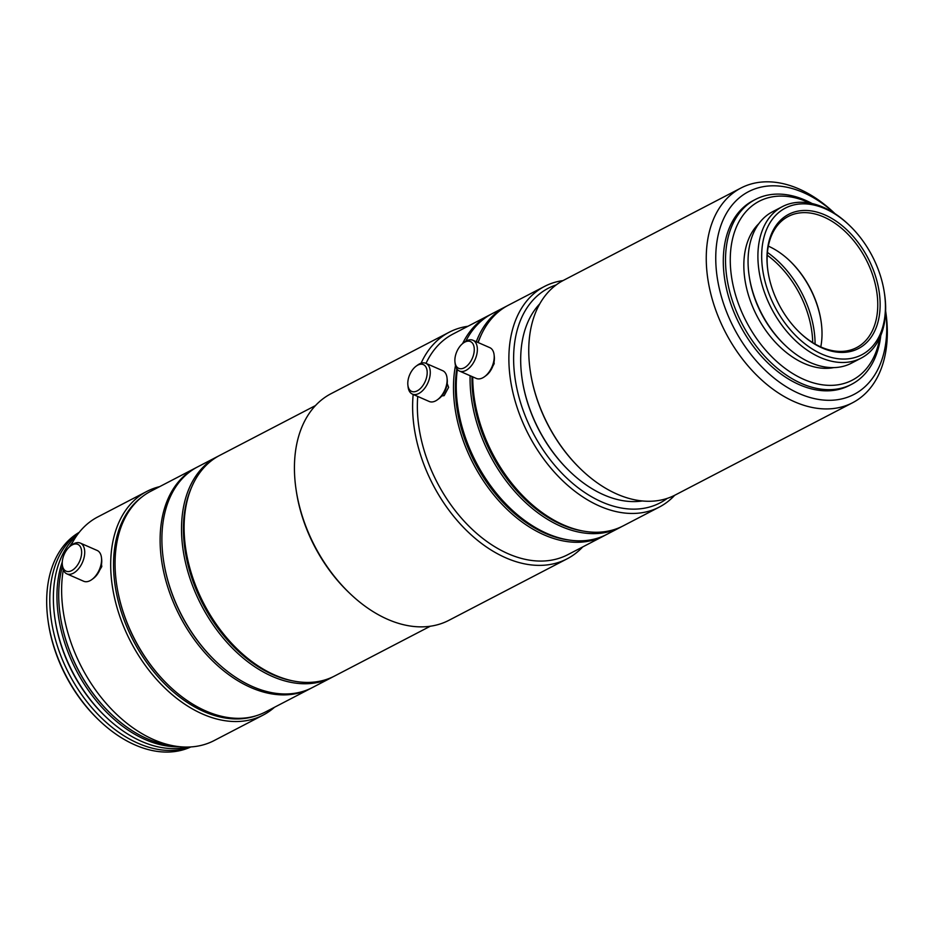 <?xml version="1.0" encoding="UTF-8"?>
<svg xmlns="http://www.w3.org/2000/svg" width="934" height="934" viewBox="0 0 934 934"><rect width="100%" height="100%" fill="white"/><g stroke="black" fill="none" stroke-linecap="round" stroke-linejoin="round"><path stroke-width="1.4" d="M464.315 367.798A14.617 8.441 -66.3 0 0 474.274 349.9A14.617 8.441 -66.3 0 0 464.852 342.089A14.617 8.441 -66.3 0 0 463.264 343.07A14.617 8.441 -66.3 0 0 454.963 362.03A14.617 8.441 -66.3 0 0 464.315 367.798M454.963 362.03L455.162 363.805A16.8 9.702 -66.3 0 0 459.47 371.055A16.8 9.702 -66.3 0 0 465.903 370.436A16.8 9.702 -66.3 0 0 476.737 354.651A16.8 9.702 -66.3 0 0 472.954 340.268A16.8 9.702 -66.3 0 0 466.521 340.875A16.8 9.702 -66.3 0 0 464.712 342.019L463.264 343.07M459.47 371.055L476.317 378.433A16.8 9.702 -66.3 0 0 482.75 377.815A16.8 9.702 -66.3 0 0 484.559 376.682A16.8 9.702 -66.3 0 0 494.109 354.897A16.8 9.702 -66.3 0 0 489.801 347.646L472.954 340.268M484.559 376.682L486.007 375.62A14.617 8.441 -66.3 0 0 494.308 356.671L494.109 354.897M489.731 371.93L494.179 363.641L494.028 362.007M417.218 390.856A14.617 8.441 -66.3 0 0 427.188 372.946A14.617 8.441 -66.3 0 0 417.755 365.136A14.617 8.441 -66.3 0 0 416.179 366.128A14.617 8.441 -66.3 0 0 407.878 385.077A14.617 8.441 -66.3 0 0 417.218 390.856M407.878 385.077L408.076 386.851A16.8 9.702 -66.3 0 0 412.384 394.101A16.8 9.702 -66.3 0 0 418.817 393.494A16.8 9.702 -66.3 0 0 429.64 377.71A16.8 9.702 -66.3 0 0 425.869 363.314A16.8 9.702 -66.3 0 0 419.436 363.933A16.8 9.702 -66.3 0 0 417.615 365.066L416.179 366.128M412.384 394.101L429.22 401.48A16.8 9.702 -66.3 0 0 435.664 400.873A16.8 9.702 -66.3 0 0 437.474 399.729A16.8 9.702 -66.3 0 0 447.024 377.955A16.8 9.702 -66.3 0 0 442.716 370.693L425.869 363.314M437.474 399.729L438.91 398.678A14.617 8.441 -66.3 0 0 447.223 379.729L447.024 377.955M441.782 395.958L444.152 395.642L448.6 387.353L447.258 383.734M81.643 552.706A14.617 8.441 -66.3 0 0 70.634 545.888A14.617 8.441 -66.3 0 0 62.239 562.805A14.617 8.441 -66.3 0 0 62.333 564.837A14.617 8.441 -66.3 0 0 72.478 570.16A14.617 8.441 -66.3 0 0 81.643 552.706M62.333 564.837L62.531 566.611A16.8 9.702 -66.3 0 0 66.839 573.861A16.8 9.702 -66.3 0 0 78.398 568.969A16.8 9.702 -66.3 0 0 84.725 552.671A16.8 9.702 -66.3 0 0 80.324 543.086A16.8 9.702 -66.3 0 0 72.07 544.837L70.634 545.888M66.839 573.861L83.675 581.252A16.8 9.702 -66.3 0 0 91.929 579.5A16.8 9.702 -66.3 0 0 101.573 560.05A16.8 9.702 -66.3 0 0 101.479 557.715A16.8 9.702 -66.3 0 0 97.171 550.465L80.324 543.086M91.929 579.5L93.365 578.438A14.617 8.441 -66.3 0 0 101.759 561.521A14.617 8.441 -66.3 0 0 101.678 559.489L101.479 557.715M96.727 575.122L101.794 566.564L101.479 564.358M190.863 746.931A121 80.336 -117.5 0 1 99.658 720.838A121 80.336 -117.5 0 1 48.241 621.997A121 80.336 -117.5 0 1 46.7 598.846A121 80.336 -117.5 0 1 79.227 532.333M189.941 746.978A121 80.336 -117.5 0 1 96.307 712.689A121 80.336 -117.5 0 1 49.817 597.223A121 80.336 -117.5 0 1 78.654 533.057M187.045 747.06A121 80.336 -117.5 0 1 106.348 717.359A121 80.336 -117.5 0 1 54.931 618.518A121 80.336 -117.5 0 1 53.39 595.367A121 80.336 -117.5 0 1 76.927 535.392M179.515 746.686A121 80.336 -117.5 0 1 56.962 593.51A121 80.336 -117.5 0 1 62.286 561.964M69.338 546.962A121 80.336 -117.5 0 1 72.91 541.767M274.479 707.283A126.043 83.675 -117.5 0 1 263.178 715.059L214.12 740.58A126.043 83.675 -117.5 0 1 175.113 746.103L167.665 744.888A121 80.336 -117.5 0 1 58.737 592.576A121 80.336 -117.5 0 1 62.473 566.132M175.113 746.103A126.043 83.675 -117.5 0 1 61.656 587.451A126.043 83.675 -117.5 0 1 63.302 569.88M70.867 545.701L70.856 545.725A126.043 83.675 -117.5 0 1 70.867 545.701A126.043 83.675 -117.5 0 1 97.766 516.946L146.825 491.424A126.043 83.675 -117.5 0 1 159.691 486.626M256.068 715.794A124.024 82.344 -117.5 0 1 160.636 679.625A124.024 82.344 -117.5 0 1 113.563 561.894A124.024 82.344 -117.5 0 1 142.143 496.818M263.178 715.059A126.043 83.675 -117.5 0 1 162.679 685.871A126.043 83.675 -117.5 0 1 110.714 561.929A126.043 83.675 -117.5 0 1 146.825 491.424M311.442 688.043A124.362 82.566 -117.5 0 1 310.555 688.51L265.513 711.941A124.362 82.566 -117.5 0 1 169.498 686.21L169.031 685.754A123.019 81.667 -117.5 0 1 116.785 585.326L116.68 584.684A124.362 82.566 -117.5 0 1 115.092 560.855A124.362 82.566 -117.5 0 1 150.724 491.284L195.766 467.852A124.362 82.566 -117.5 0 1 196.665 467.397M310.555 688.51A124.362 82.566 -117.5 0 1 211.411 659.708A124.362 82.566 -117.5 0 1 160.134 537.424A124.362 82.566 -117.5 0 1 195.766 467.852M333.251 676.683A124.362 82.566 -117.5 0 1 331.967 677.372L312.341 687.587A124.362 82.566 -117.5 0 1 216.349 661.867A124.362 82.566 -117.5 0 1 163.508 560.295A124.362 82.566 -117.5 0 1 161.921 536.49A124.362 82.566 -117.5 0 1 197.553 466.93L217.178 456.714A124.362 82.566 -117.5 0 1 218.474 456.061M331.967 677.372A124.362 82.566 -117.5 0 1 232.811 648.581A124.362 82.566 -117.5 0 1 181.546 526.286A124.362 82.566 -117.5 0 1 217.178 456.714M292.739 680.863A123.019 81.667 -117.5 0 1 183.438 526.262A123.019 81.667 -117.5 0 1 191.809 486.836M430.247 626.247L334.559 676.029A124.362 82.566 -117.5 0 1 238.555 650.321A124.362 82.566 -117.5 0 1 185.714 548.737A124.362 82.566 -117.5 0 1 184.126 524.931A124.362 82.566 -117.5 0 1 219.759 455.372L315.447 405.589M582.711 546.927A127.725 84.796 -117.5 0 1 567.125 558.824L448.939 620.304A127.725 84.796 -117.5 0 1 350.355 593.907A127.725 84.796 -117.5 0 1 296.078 489.579A127.725 84.796 -117.5 0 1 294.455 465.132A127.725 84.796 -117.5 0 1 331.045 393.693L449.231 332.212A127.725 84.796 -117.5 0 1 467.922 326.27M567.125 558.824A127.725 84.796 -117.5 0 1 465.295 529.251A127.725 84.796 -117.5 0 1 412.641 403.651A127.725 84.796 -117.5 0 1 413.167 394.452M421.082 363.233A127.725 84.796 -117.5 0 1 449.231 332.212M605.302 535.147A124.362 82.566 -117.5 0 1 603.924 535.894L567.802 554.679A124.362 82.566 -117.5 0 1 468.646 525.889A124.362 82.566 -117.5 0 1 417.381 403.593A124.362 82.566 -117.5 0 1 417.731 396.448M426.009 363.373A124.362 82.566 -117.5 0 1 453.013 334.033L489.136 315.237A124.362 82.566 -117.5 0 1 490.525 314.536M569.296 540.062A123.019 81.667 -117.5 0 1 455.407 384.773A123.019 81.667 -117.5 0 1 456.819 368.767M476.293 341.727A124.362 82.566 -117.5 0 1 505.726 306.609L491.903 313.801A124.362 82.566 -117.5 0 0 465.786 341.295A123.019 81.667 -117.5 0 1 465.832 341.202M603.924 535.894A124.362 82.566 -117.5 0 1 504.769 507.092A124.362 82.566 -117.5 0 1 453.504 384.796A124.362 82.566 -117.5 0 1 455.477 365.591M462.599 343.607A124.362 82.566 -117.5 0 1 489.136 315.237M621.846 526.543A124.362 82.566 -117.5 0 1 620.515 527.255L606.691 534.446A124.362 82.566 -117.5 0 1 510.7 508.738A124.362 82.566 -117.5 0 1 457.858 407.154A124.362 82.566 -117.5 0 1 456.271 383.36A124.362 82.566 -117.5 0 1 457.356 369.479M620.515 527.255A124.362 82.566 -117.5 0 1 521.359 498.464A124.362 82.566 -117.5 0 1 470.094 376.168A124.362 82.566 -117.5 0 1 470.106 375.713M505.726 306.609A124.362 82.566 -117.5 0 1 507.069 305.932M477.986 342.463A123.019 81.667 -117.5 0 1 481.419 334.5M478.173 342.556A124.362 82.566 -117.5 0 1 508.4 305.208L544.522 286.423A124.362 82.566 -117.5 0 1 563.004 280.597M667.25 498.382A121 80.336 -117.5 0 1 567.884 479.119A121 80.336 -117.5 0 1 513.642 355.924A121 80.336 -117.5 0 1 556.185 284.917M674.687 495.289A124.362 82.566 -117.5 0 1 659.322 507.069A124.362 82.566 -117.5 0 1 560.167 478.278A124.362 82.566 -117.5 0 1 508.902 355.982A124.362 82.566 -117.5 0 1 544.522 286.423M642.347 500.963A113.948 75.642 -117.5 0 1 570.569 472.184A113.948 75.642 -117.5 0 1 522.153 379.111A113.948 75.642 -117.5 0 1 520.705 357.313A113.948 75.642 -117.5 0 1 539.794 303.819M885.619 310.952L885.759 311.874A121 80.336 -117.5 0 1 887.3 335.037A121 80.336 -117.5 0 1 852.637 402.717L675.13 495.055A121 80.336 -117.5 0 1 581.73 470.047A121 80.336 -117.5 0 1 530.314 371.207A121 80.336 -117.5 0 1 528.772 348.055A121 80.336 -117.5 0 1 563.447 280.363L740.942 188.026A121 80.336 -117.5 0 1 834.342 213.045L835.019 213.688M852.637 402.717A121 80.336 -117.5 0 1 756.155 374.697A121 80.336 -117.5 0 1 706.279 255.706A121 80.336 -117.5 0 1 740.942 188.026M885.619 311.069A114.275 75.864 -117.5 0 1 886.728 330.508A114.275 75.864 -117.5 0 1 799.142 393.553A114.275 75.864 -117.5 0 1 715.771 255.589A114.275 75.864 -117.5 0 1 834.914 213.617M880.785 335.528A104.199 69.174 -117.5 0 1 851.563 384.329A104.199 69.174 -117.5 0 1 768.495 360.197A104.199 69.174 -117.5 0 1 725.543 257.737A104.199 69.174 -117.5 0 1 755.396 199.456A104.199 69.174 -117.5 0 1 812.113 203.542M851.563 384.329L849.333 385.485A104.199 69.174 -117.5 0 1 766.265 361.365A104.199 69.174 -117.5 0 1 723.313 258.893A104.199 69.174 -117.5 0 1 753.166 200.612L755.396 199.456M879.84 337.699A100.837 66.944 -117.5 0 1 797.729 376.437A100.837 66.944 -117.5 0 1 730.283 257.679A100.837 66.944 -117.5 0 1 809.79 203.063M833.793 367.611A82.706 54.908 -117.5 0 1 743.849 263.622A82.706 54.908 -117.5 0 1 758.875 223.611M884.358 292.727L884.556 294.012A85.379 56.682 -117.5 0 1 885.642 310.357A85.379 56.682 -117.5 0 1 861.183 358.107L851.341 363.233A85.379 56.682 -117.5 0 1 785.447 345.58A85.379 56.682 -117.5 0 1 749.161 275.845A85.379 56.682 -117.5 0 1 748.076 259.5A85.379 56.682 -117.5 0 1 772.535 211.749L782.377 206.636A85.379 56.682 -117.5 0 1 848.27 224.277L849.216 225.176A82.706 54.908 -117.5 0 1 884.358 292.727A82.706 54.908 -117.5 0 1 885.409 308.559A82.706 54.908 -117.5 0 1 822.025 354.184A82.706 54.908 -117.5 0 1 761.689 254.34A82.706 54.908 -117.5 0 1 849.216 225.176M861.183 358.107A85.379 56.682 -117.5 0 1 793.106 338.341A85.379 56.682 -117.5 0 1 757.918 254.387A85.379 56.682 -117.5 0 1 782.377 206.636M880.12 306.235A75.631 50.203 -117.5 0 1 800.076 332.901A75.631 50.203 -117.5 0 1 767.935 271.129A75.631 50.203 -117.5 0 1 766.977 256.663A75.631 50.203 -117.5 0 1 824.944 214.937A75.631 50.203 -117.5 0 1 880.12 306.235M768.005 271.537A73.949 49.093 -117.5 0 1 767.118 257.796A73.949 49.093 -117.5 0 1 788.308 216.431A73.949 49.093 -117.5 0 1 847.266 233.547A73.949 49.093 -117.5 0 1 877.75 306.27A73.949 49.093 -117.5 0 1 856.56 347.635A73.949 49.093 -117.5 0 1 799.784 332.621M768.332 246.132A73.949 49.093 -117.5 0 1 789.639 260.714A73.949 49.093 -117.5 0 1 821.056 321.121A73.949 49.093 -117.5 0 1 822.002 335.271A73.949 49.093 -117.5 0 1 820.776 346.934M659.322 507.069L623.2 525.865A124.362 82.566 -117.5 0 1 527.196 500.157A124.362 82.566 -117.5 0 1 474.355 398.573A124.362 82.566 -117.5 0 1 472.744 376.869M767.223 255.204A82.344 54.674 -117.5 0 1 812.708 342.638M767.433 252.437A84.025 55.783 -117.5 0 1 815.09 344.062M789.335 260.434A75.631 50.203 -117.5 0 1 821.114 321.518M785.447 345.58L784.502 344.681A82.706 54.908 -117.5 0 1 749.36 277.129L749.161 275.845M581.73 470.047L581.263 469.592A119.657 79.437 -117.5 0 1 530.407 371.849L530.314 371.207M570.569 472.184L570.102 471.74A112.605 74.755 -117.5 0 1 522.246 379.764L522.153 379.111M527.196 500.157L526.729 499.702A123.019 81.667 -117.5 0 1 474.449 399.227L474.355 398.573M583.727 531.142A123.019 81.667 -117.5 0 1 471.985 376.542M510.7 508.738L510.221 508.294A123.019 81.667 -117.5 0 1 457.952 407.808L457.858 407.154M350.355 593.907L349.164 592.775A124.362 82.566 -117.5 0 1 296.323 491.191L296.078 489.579M238.555 650.321L238.088 649.866A123.019 81.667 -117.5 0 1 185.808 549.379L185.714 548.737M216.349 661.867L215.871 661.424A123.019 81.667 -117.5 0 1 163.602 560.937L163.508 560.295M169.498 686.21A124.362 82.566 -117.5 0 1 116.68 584.684M111.508 714.382A119.657 79.437 -117.5 0 1 60.325 615.996M106.348 717.359L105.402 716.448A118.314 78.549 -117.5 0 1 55.118 619.814L54.931 618.518M99.658 720.838L98.712 719.939A118.314 78.549 -117.5 0 1 48.428 623.293L48.241 621.997"/></g></svg>
